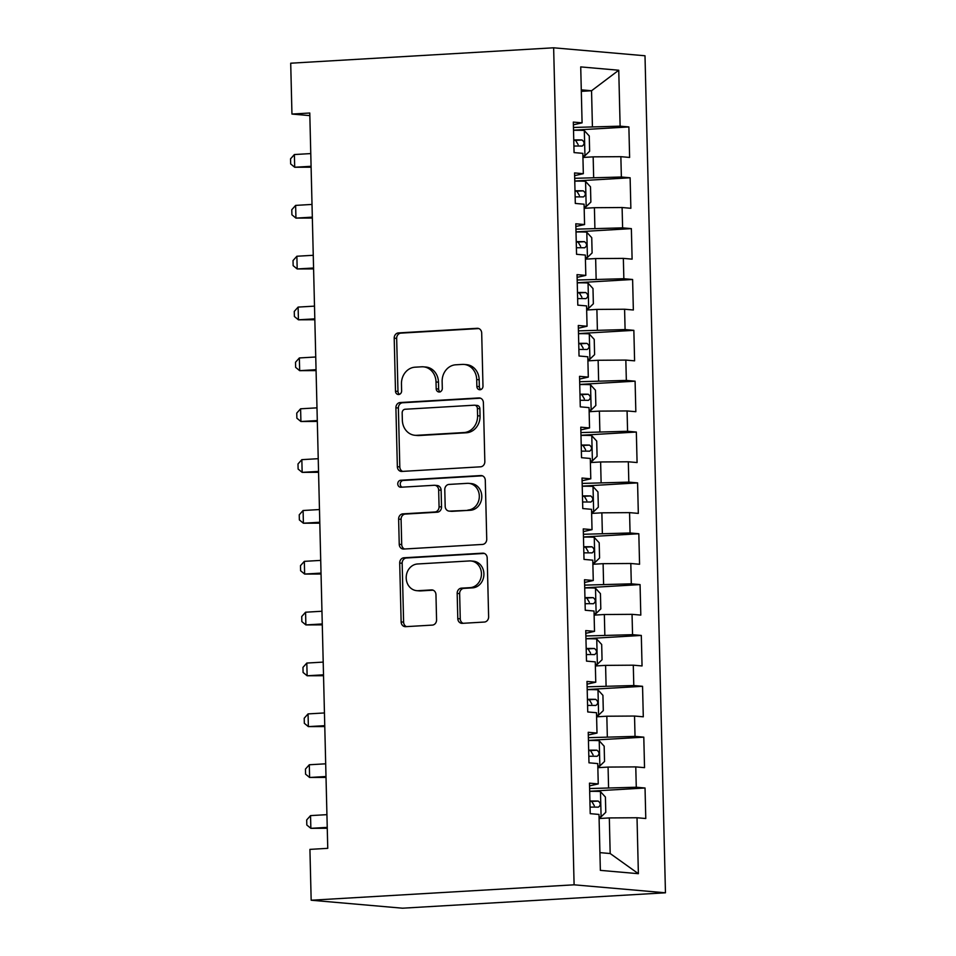 <?xml version="1.0" encoding="UTF-8"?>
<svg xmlns="http://www.w3.org/2000/svg" width="956" height="956" viewBox="0 0 956 956"><rect width="100%" height="100%" fill="white"/><g stroke="black" fill="none" stroke-linecap="round" stroke-linejoin="round"><path stroke-width="1.43" d="M480.008 389.749A3.501 3.059 -85 0 0 482.983 386.069L481.693 333.035A5.007 4.374 -85 0 0 477.749 328.314A5.007 4.374 -85 0 0 477.199 328.302L398.461 332.915A5.007 4.374 -85 0 0 394.207 338.173L395.497 391.195A3.501 3.059 -85 0 0 401.628 390.837L401.46 383.977A16.013 13.982 -85 0 1 415.059 367.188L421.62 366.805A16.013 13.982 -85 0 1 423.412 366.829A16.013 13.982 -85 0 1 436.02 381.958L436.187 388.817A3.501 3.059 -85 0 0 442.305 388.459L442.138 381.599A16.013 13.982 -85 0 1 455.749 364.798L462.31 364.415A16.013 13.982 -85 0 1 464.09 364.439A16.013 13.982 -85 0 1 476.697 379.568L476.865 386.427A3.501 3.059 -85 0 0 480.008 389.749M457.793 618.616A5.007 4.374 -85 0 0 461.724 623.336A5.007 4.374 -85 0 0 462.286 623.348L484.369 622.045A5.007 4.374 -85 0 0 488.624 616.799L487.19 557.91A5.007 4.374 -85 0 0 483.246 553.177A5.007 4.374 -85 0 0 482.696 553.165L403.946 557.778A5.007 4.374 -85 0 0 399.704 563.036L401.138 621.926A5.007 4.374 -85 0 0 405.081 626.658A5.007 4.374 -85 0 0 405.631 626.67L432.315 625.105A5.007 4.374 -85 0 0 436.569 619.858L435.96 594.644A5.007 4.374 -85 0 0 432.016 589.924A5.007 4.374 -85 0 0 431.455 589.912L418.226 590.689A13.384 11.687 -85 0 1 416.732 590.665A13.384 11.687 -85 0 1 406.204 577.173A13.384 11.687 -85 0 1 417.569 563.98L469.408 560.945A13.384 11.687 -85 0 1 470.902 560.969A13.384 11.687 -85 0 1 481.442 574.46A13.384 11.687 -85 0 1 470.065 587.653L461.425 588.155A5.007 4.374 -85 0 0 457.171 593.401L457.793 618.616L460.254 618.831A5.007 4.374 -85 0 0 463.11 623.3M311.166 900.229L574.102 884.814L665.46 892.796L402.524 908.2L311.166 900.229L309.923 849.382L327.753 848.331L309.78 113.011L291.95 114.063L309.84 115.616M291.95 114.063L290.708 63.204L553.644 47.8L574.102 884.814M480.581 466.815A5.007 4.374 -85 0 0 484.835 461.569L483.389 402.667A5.007 4.374 -85 0 0 479.458 397.947A5.007 4.374 -85 0 0 478.896 397.935L400.158 402.548A5.007 4.374 -85 0 0 395.904 407.794L397.349 466.695A5.007 4.374 -85 0 0 401.281 471.428A5.007 4.374 -85 0 0 401.843 471.428L480.581 466.815M485.29 480.282L486.735 539.184A5.007 4.374 -85 0 1 482.481 544.43L403.743 549.043A5.007 4.374 -85 0 1 403.181 549.043A5.007 4.374 -85 0 1 399.238 544.311L398.628 519.108A5.007 4.374 -85 0 1 402.882 513.862L434.813 511.986A5.007 4.374 -85 0 0 439.067 506.74L438.661 490.022A5.007 4.374 -85 0 0 434.717 485.29A5.007 4.374 -85 0 0 434.155 485.278L400.911 487.237A3.501 3.059 -85 0 1 400.743 480.247L480.796 475.55A5.007 4.374 -85 0 1 481.346 475.562A5.007 4.374 -85 0 1 485.29 480.282M665.46 892.796L645.001 55.771L553.644 47.8M573.528 130.171L628.881 126.933L620.121 126.168L618.747 70.23L580.722 66.908L582.085 122.846L573.325 122.081L574.066 152.59L582.837 153.354L583.327 173.693L574.568 172.928L575.309 203.437L584.08 204.202L584.57 224.552L575.811 223.788L576.552 254.296L585.323 255.061L585.813 275.4L577.054 274.635L577.794 305.143L586.566 305.908L587.056 326.247L578.296 325.482L579.037 356.002L587.809 356.767L588.298 377.106L579.539 376.341L580.28 406.85L589.051 407.615L589.541 427.953L580.782 427.189L581.523 457.697L590.294 458.462L590.784 478.813L582.025 478.036L582.766 508.556L591.537 509.321L592.027 529.66L583.268 528.895L584.008 559.403L592.78 560.168L593.27 580.507L584.51 579.742L585.251 610.251L594.023 611.015L594.513 631.366L585.753 630.602L586.494 661.11L595.265 661.875L595.755 682.214L586.996 681.449L587.737 711.957L596.508 712.722L596.998 733.061L588.239 732.296L588.98 762.816L597.751 763.581L598.241 783.92L589.482 783.155L590.222 813.664L598.994 814.428L600.356 870.366L638.381 873.688L610.179 853.529L609.319 817.93L599.089 818.527M628.881 126.933L629.622 157.441L620.862 156.676L621.364 177.015L574.699 178.306M574.771 181.019L630.123 177.78L621.364 177.015M630.123 177.78L630.864 208.289L622.105 207.524L622.607 227.863L575.942 229.165M576.014 231.878L631.366 228.627L622.607 227.863M631.366 228.627L632.107 259.148L623.348 258.383L623.85 278.722L577.185 280.012M577.257 282.725L632.609 279.487L623.85 278.722M632.609 279.487L633.35 309.995L624.591 309.23L625.093 329.569L578.428 330.86M578.5 333.584L633.852 330.334L625.093 329.569M633.852 330.334L634.593 360.842L625.833 360.077L626.335 380.416L579.671 381.719M579.742 384.432L635.095 381.181L626.335 380.416M635.095 381.181L635.836 411.701L627.076 410.937L627.578 431.276L580.913 432.566M580.985 435.279L636.337 432.04L627.578 431.276M636.337 432.04L637.078 462.549L628.319 461.784L628.821 482.123L582.156 483.413M582.228 486.138L637.58 482.888L628.821 482.123M637.58 482.888L638.321 513.396L629.562 512.631L630.064 532.982L583.399 534.273M583.471 536.985L638.823 533.747L630.064 532.982M638.823 533.747L639.564 564.255L630.805 563.49L631.307 583.829L584.642 585.12M584.714 587.832L640.066 584.594L631.307 583.829M640.066 584.594L640.807 615.102L632.047 614.338L632.549 634.676L585.885 635.979M585.956 638.692L641.309 635.441L632.549 634.676M641.309 635.441L642.05 665.95L633.29 665.185L633.792 685.536L587.127 686.826M587.199 689.539L642.552 686.3L633.792 685.536M642.552 686.3L643.292 716.809L634.533 716.044L635.035 736.383L588.37 737.673M588.442 740.398L643.794 737.148L635.035 736.383M643.794 737.148L644.535 767.656L635.776 766.891L636.278 787.23L589.613 788.533M589.685 791.245L645.037 787.995L636.278 787.23M645.037 787.995L645.778 818.515L637.019 817.75L638.381 873.688M589.553 785.868L598.241 783.92M637.019 817.75L609.319 817.93M588.31 735.021L596.998 733.061M608.566 787.421L608.076 767.082L597.847 767.68M635.776 766.891L608.076 767.082M587.068 684.161L595.755 682.214M607.323 736.562L606.833 716.223L596.604 716.821M634.533 716.044L606.833 716.223M585.825 633.314L594.513 631.366M606.08 685.715L605.59 665.376L595.361 665.973M633.29 665.185L605.59 665.376M584.582 582.455L593.27 580.507M604.837 634.868L604.347 614.517L594.118 615.126M632.047 614.338L604.347 614.517M583.339 531.608L592.027 529.66M603.595 584.008L603.105 563.67L592.875 564.267M630.805 563.49L603.105 563.67M582.096 480.76L590.784 478.813M602.352 533.161L601.862 512.822L591.633 513.42M629.562 512.631L601.862 512.822M580.854 429.901L589.541 427.953M601.109 482.302L600.619 461.963L590.39 462.561M628.319 461.784L600.619 461.963M579.611 379.054L588.298 377.106M599.866 431.455L599.376 411.116L589.147 411.713M627.076 410.937L599.376 411.116M578.368 328.207L587.056 326.247M598.623 380.608L598.133 360.269L587.904 360.866M625.833 360.077L598.133 360.269M577.125 277.348L585.813 275.4M597.38 329.748L596.891 309.409L586.661 310.007M624.591 309.23L596.891 309.409M575.882 226.5L584.57 224.552M596.138 278.901L595.648 258.562L585.419 259.16M623.348 258.383L595.648 258.562M574.64 175.641L583.327 173.693M594.895 228.054L594.405 207.703L584.176 208.312M622.105 207.524L594.405 207.703M573.397 124.794L582.085 122.846M593.652 177.195L593.162 156.856L582.933 157.453M620.862 156.676L593.162 156.856M599.926 852.633L610.179 853.529M581.32 91.346L591.549 90.748L581.284 89.852M620.121 126.168L573.457 127.459M592.409 126.347L591.549 90.748L618.747 70.23M480.88 389.546A3.501 3.059 -85 0 1 479.338 386.642L479.171 379.783A16.013 13.982 -85 0 0 466.564 364.654L464.09 364.439M423.412 366.829L425.874 367.044A16.013 13.982 -85 0 1 438.481 382.173L438.649 389.032A3.501 3.059 -85 0 0 440.202 391.936M478.837 328.565L400.923 333.13A5.007 4.374 -85 0 0 396.668 338.388L397.971 391.422A3.501 3.059 -85 0 0 399.512 394.314M480.533 398.198L402.631 402.763A5.007 4.374 -85 0 0 398.377 408.009L399.811 466.91A5.007 4.374 -85 0 0 402.667 471.38M477.403 408.523A3.501 3.059 -85 0 0 474.26 405.201L405.141 409.252A3.501 3.059 -85 0 0 402.165 412.932L402.345 420.162A16.013 13.982 -85 0 0 414.952 435.291A16.013 13.982 -85 0 0 416.732 435.315L463.971 432.554A16.013 13.982 -85 0 0 477.582 415.752L477.403 408.523L479.876 408.738A3.501 3.059 -85 0 0 477.116 405.428L474.642 405.213M414.952 435.291L417.414 435.506A16.013 13.982 -85 0 0 419.194 435.53L416.732 435.315M479.876 408.738L480.055 415.968A16.013 13.982 -85 0 1 466.444 432.769L419.194 435.53M434.717 485.29L437.191 485.505A5.007 4.374 -85 0 1 441.122 490.237L441.529 506.955A5.007 4.374 -85 0 1 437.286 512.201L405.344 514.077A5.007 4.374 -85 0 0 401.09 519.323L401.711 544.526A5.007 4.374 -85 0 0 404.567 548.995M482.433 475.813L403.217 480.462A3.501 3.059 -85 0 0 402.022 487.166M467.95 510.05A13.384 11.687 -85 0 0 479.315 496.857A13.384 11.687 -85 0 0 468.787 483.366A13.384 11.687 -85 0 0 467.293 483.342L449.033 484.417A5.007 4.374 -85 0 0 444.779 489.663L445.185 506.381A5.007 4.374 -85 0 0 449.129 511.113A5.007 4.374 -85 0 0 449.69 511.113L470.412 510.265A13.384 11.687 -85 0 0 481.788 497.072A13.384 11.687 -85 0 0 471.248 483.581L468.787 483.366M449.129 511.113L451.602 511.329A5.007 4.374 -85 0 0 452.152 511.329L449.69 511.113M470.412 510.265L452.152 511.329M470.902 560.969L473.375 561.184A13.384 11.687 -85 0 1 483.903 574.676A13.384 11.687 -85 0 1 472.527 587.868L463.899 588.37A5.007 4.374 -85 0 0 459.645 593.616L460.254 618.831M416.732 590.665L419.206 590.88A13.384 11.687 -85 0 0 420.7 590.904L418.226 590.689M433.104 590.175L420.7 590.904M484.334 553.428L406.42 557.993A5.007 4.374 -85 0 0 402.165 563.251L403.611 622.141A5.007 4.374 -85 0 0 406.467 626.622M582.897 155.995L584.809 155.876L589.625 151.227L589.255 135.967L584.188 130.458A13.504 0.837 178.6 0 0 573.528 130.303M584.809 155.876A13.504 0.837 178.6 0 0 582.897 155.768M310.772 153.581L294.388 154.537L294.699 167.252L311.094 167.192M573.911 146.065A13.504 0.837 -1.4 0 1 582.18 146.089C584.761 144.177 584.714 142.145 582.025 139.982A13.504 0.837 178.6 0 0 573.767 139.958M573.767 140.377L575.62 140.365L578.153 144.643M294.388 154.537L290.54 158.851L290.66 163.942L294.699 167.252L311.082 166.296M584.14 206.843L586.052 206.735L590.868 202.075L590.497 186.826L585.431 181.305A13.504 0.837 178.6 0 0 574.771 181.15M586.052 206.735A13.504 0.837 178.6 0 0 584.14 206.616M312.015 204.429L295.631 205.397L295.942 218.111L312.337 218.04M575.154 196.912A13.504 0.837 -1.4 0 1 583.423 196.936C586.004 195.036 585.956 192.993 583.268 190.841A13.504 0.837 178.6 0 0 575.01 190.818M575.01 191.224L576.862 191.212L579.396 195.49M295.631 205.397L291.783 209.711L291.903 214.789L295.942 218.111L312.325 217.143M585.383 257.69L587.295 257.582L592.111 252.934L591.74 237.674L586.673 232.153A13.504 0.837 178.6 0 0 576.014 231.997M587.295 257.582A13.504 0.837 178.6 0 0 585.383 257.475M313.257 255.288L296.874 256.244L297.185 268.959L313.58 268.899M576.396 247.771A13.504 0.837 -1.4 0 1 584.666 247.795C587.247 245.883 587.199 243.852 584.51 241.689A13.504 0.837 178.6 0 0 576.253 241.665M576.253 242.071L578.105 242.071L580.639 246.337M296.874 256.244L293.026 260.558L293.145 265.649L297.185 268.959L313.568 268.003M586.625 308.549L588.538 308.43L593.353 303.781L592.983 288.521L587.916 283.012A13.504 0.837 178.6 0 0 577.257 282.856M588.538 308.43A13.504 0.837 178.6 0 0 586.625 308.322M314.5 306.135L298.117 307.091L298.427 319.806L314.823 319.746M577.639 298.619A13.504 0.837 -1.4 0 1 585.909 298.642C588.49 296.73 588.442 294.699 585.753 292.536A13.504 0.837 178.6 0 0 577.496 292.512M577.496 292.93L579.348 292.918L581.881 297.197M298.117 307.091L294.269 311.417L294.388 316.496L298.427 319.806L314.811 318.85M587.868 359.396L589.78 359.289L594.596 354.628L594.226 339.38L589.159 333.859A13.504 0.837 178.6 0 0 578.5 333.704M589.78 359.289A13.504 0.837 178.6 0 0 587.868 359.169M315.743 356.994L299.359 357.95L299.67 370.665L316.066 370.605M578.882 349.466A13.504 0.837 -1.4 0 1 587.151 349.49C589.733 347.59 589.685 345.558 586.996 343.395A13.504 0.837 178.6 0 0 578.739 343.371M578.739 343.778L580.591 343.766L583.124 348.044M299.359 357.95L295.512 362.264L295.631 367.343L299.67 370.665L316.054 369.697M589.111 410.255L591.023 410.136L595.839 405.487L595.469 390.227L590.402 384.718A13.504 0.837 178.6 0 0 579.742 384.563M591.023 410.136A13.504 0.837 178.6 0 0 589.111 410.028M316.986 407.842L300.602 408.798L300.913 421.512L317.308 421.453M580.125 400.325A13.504 0.837 -1.4 0 1 588.394 400.349C590.975 398.437 590.928 396.405 588.239 394.242A13.504 0.837 178.6 0 0 579.981 394.219M579.981 394.637L581.834 394.625L584.367 398.903M300.602 408.798L296.754 413.112L296.874 418.202L300.913 421.512L317.296 420.556M590.354 461.103L592.266 460.995L597.082 456.335L596.711 441.075L591.645 435.566A13.504 0.837 178.6 0 0 580.985 435.41M592.266 460.995A13.504 0.837 178.6 0 0 590.354 460.876M318.229 458.689L301.845 459.657L302.156 472.36L318.551 472.3M581.368 451.172A13.504 0.837 -1.4 0 1 589.637 451.196C592.218 449.296 592.17 447.253 589.482 445.102A13.504 0.837 178.6 0 0 581.224 445.066M581.224 445.484L583.076 445.472L585.61 449.75M301.845 459.657L297.997 463.971L298.117 469.049L302.156 472.36L318.539 471.404M591.597 511.95L593.509 511.842L598.325 507.182L597.954 491.934L592.887 486.413A13.504 0.837 178.6 0 0 582.228 486.257M593.509 511.842A13.504 0.837 178.6 0 0 591.597 511.735M319.471 509.548L303.088 510.504L303.399 523.219L319.794 523.159M582.61 502.02A13.504 0.837 -1.4 0 1 590.88 502.055C593.461 500.143 593.413 498.112 590.724 495.949A13.504 0.837 178.6 0 0 582.467 495.925M582.467 496.331L584.319 496.319L586.853 500.597M303.088 510.504L299.24 514.818L299.359 519.909L303.399 523.219L319.782 522.251M592.84 562.809L594.751 562.69L599.567 558.041L599.197 542.781L594.13 537.272A13.504 0.837 178.6 0 0 583.471 537.117M594.751 562.69A13.504 0.837 178.6 0 0 592.84 562.582M320.714 560.395L304.331 561.351L304.641 574.066L321.037 574.006M583.853 552.879A13.504 0.837 -1.4 0 1 592.123 552.903C594.704 550.991 594.656 548.959 591.967 546.796A13.504 0.837 178.6 0 0 583.71 546.772M583.71 547.191L585.562 547.179L588.095 551.457M304.331 561.351L300.483 565.665L300.602 570.756L304.641 574.066L321.025 573.11M594.082 613.656L595.994 613.549L600.81 608.888L600.44 593.64L595.373 588.119A13.504 0.837 178.6 0 0 584.714 587.964M595.994 613.549A13.504 0.837 178.6 0 0 594.082 613.429M321.957 611.243L305.573 612.21L305.884 624.925L322.28 624.854M585.096 603.726A13.504 0.837 -1.4 0 1 593.365 603.75C595.947 601.85 595.899 599.806 593.21 597.655A13.504 0.837 178.6 0 0 584.952 597.631M584.952 598.038L586.805 598.026L589.338 602.304M305.573 612.21L301.726 616.524L301.845 621.603L305.884 624.925L322.268 623.957M595.325 664.504L597.237 664.396L602.053 659.748L601.683 644.487L596.616 638.967A13.504 0.837 178.6 0 0 585.956 638.811M597.237 664.396A13.504 0.837 178.6 0 0 595.325 664.289M323.2 662.102L306.816 663.058L307.127 675.773L323.522 675.713M586.339 654.585A13.504 0.837 -1.4 0 1 594.608 654.609C597.189 652.697 597.142 650.666 594.453 648.503A13.504 0.837 178.6 0 0 586.195 648.479M586.195 648.885L588.048 648.885L590.581 653.151M306.816 663.058L302.968 667.372L303.088 672.462L307.127 675.773L323.51 674.817M596.568 715.363L598.48 715.243L603.296 710.595L602.925 695.335L597.859 689.826A13.504 0.837 178.6 0 0 587.199 689.67M598.48 715.243A13.504 0.837 178.6 0 0 596.568 715.136M324.442 712.949L308.059 713.905L308.37 726.62L324.765 726.56M587.582 705.432A13.504 0.837 -1.4 0 1 595.851 705.456C598.432 703.544 598.384 701.513 595.696 699.35A13.504 0.837 178.6 0 0 587.438 699.326M587.438 699.744L589.29 699.732L591.824 704.01M308.059 713.905L304.211 718.231L304.331 723.31L308.37 726.62L324.753 725.664M597.811 766.21L599.723 766.103L604.539 761.442L604.168 746.194L599.101 740.673A13.504 0.837 178.6 0 0 588.442 740.518M599.723 766.103A13.504 0.837 178.6 0 0 597.811 765.983M325.685 763.808L309.302 764.764L309.613 777.479L326.008 777.419M588.824 756.28A13.504 0.837 -1.4 0 1 597.094 756.304C599.675 754.404 599.627 752.372 596.938 750.209A13.504 0.837 178.6 0 0 588.681 750.185M588.681 750.591L590.533 750.58L593.067 754.858M309.302 764.764L305.454 769.078L305.573 774.157L309.613 777.479L325.996 776.511M599.054 817.069L600.966 816.95L605.781 812.301L605.411 797.041L600.344 791.52A13.504 0.837 178.6 0 0 589.685 791.377M600.966 816.95A13.504 0.837 178.6 0 0 599.054 816.842M326.928 814.655L310.545 815.611L310.855 828.326L327.251 828.266M590.067 807.139A13.504 0.837 -1.4 0 1 598.337 807.163C600.918 805.251 600.87 803.219 598.181 801.056A13.504 0.837 178.6 0 0 589.924 801.032M589.924 801.451L591.776 801.439L594.309 805.717M310.545 815.611L306.697 819.925L306.816 825.016L310.855 828.326L327.239 827.37M479.171 379.783L476.697 379.568M438.649 389.032L436.187 388.817M438.481 382.173L436.02 381.958M397.971 391.422L395.497 391.195M396.668 338.388L394.207 338.173M400.923 333.13L398.461 332.915M478.299 328.398L477.199 328.302M479.338 386.642L476.865 386.427M399.811 466.91L397.349 466.695M398.377 408.009L395.904 407.794M402.631 402.763L400.158 402.548M480.008 398.031L478.896 397.935M466.444 432.769L463.971 432.554M480.055 415.968L477.582 415.752M401.711 544.526L399.238 544.311M401.09 519.323L398.628 519.108M405.344 514.077L402.882 513.862M437.286 512.201L434.813 511.986M441.529 506.955L439.067 506.74M441.122 490.237L438.661 490.022M403.217 480.462L400.743 480.247M481.896 475.646L480.796 475.55M459.645 593.616L457.171 593.401M463.899 588.37L461.425 588.155M472.527 587.868L470.065 587.653M432.566 590.007L431.455 589.912M403.611 622.141L401.138 621.926M402.165 563.251L399.704 563.036M406.42 557.993L403.946 557.778M483.796 553.261L482.696 553.165M584.941 155.768L584.319 130.59M575.62 140.365L582.025 139.982M586.183 206.616L585.562 181.449M576.862 191.212L583.268 190.841M587.426 257.463L586.805 232.296M578.105 242.071L584.51 241.689M588.669 308.322L588.048 283.143M579.348 292.918L585.753 292.536M589.912 359.169L589.29 334.002M580.591 343.766L586.996 343.395M591.155 410.016L590.533 384.85M581.834 394.625L588.239 394.242M592.397 460.876L591.776 435.697M583.076 445.472L589.482 445.102M593.64 511.723L593.019 486.556M584.319 496.319L590.724 495.949M594.883 562.582L594.262 537.403M585.562 547.179L591.967 546.796M596.126 613.429L595.504 588.263M586.805 598.026L593.21 597.655M597.369 664.277L596.747 639.11M588.048 648.885L594.453 648.503M598.611 715.136L597.99 689.957M589.29 699.732L595.696 699.35M599.854 765.983L599.233 740.816M590.533 750.58L596.938 750.209M601.097 816.83L600.476 791.664M591.776 801.439L598.181 801.056"/></g></svg>
